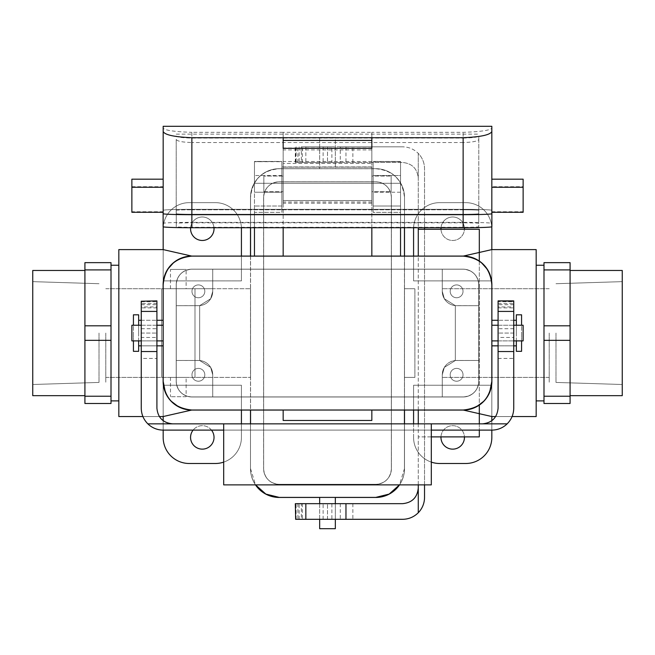 <?xml version="1.0" encoding="UTF-8"?>
<svg xmlns="http://www.w3.org/2000/svg" width="655" height="655" viewBox="0 0 655 655"><rect width="100%" height="100%" fill="white"/><g stroke="black" fill="none" stroke-linecap="round" stroke-linejoin="round"><path stroke-width="0.49" stroke-dasharray="3.27 2.46" d="M141.259 337.44L141.259 345.848L156.913 345.848L141.259 345.848L141.259 301.251L141.259 340.895L141.259 303.478L141.259 337.44L156.913 337.44L156.913 345.848L156.913 301.251L156.913 333.067L156.913 303.478L156.913 306.917L141.259 306.917M141.259 300.891L141.259 408.196C141.365 414.287 143.551 419.503 147.833 423.842A21.91 21.91 0 0 0 163.169 430.106L491.831 430.106A21.91 21.91 0 0 0 507.167 423.842C511.449 419.503 513.635 414.287 513.741 408.196L513.741 301.693L498.087 301.693L498.087 408.196C497.145 417.677 491.93 422.901 482.44 423.842L172.56 423.842C163.07 422.901 157.855 417.677 156.913 408.196L156.913 358.424L141.259 358.424M156.913 300.891L156.913 358.424M431.317 484.88L431.317 430.106L223.682 430.106L223.682 484.88L431.317 484.88M431.317 423.842L431.317 430.106M156.913 337.44L156.913 306.917M156.913 340.895L156.913 333.067L156.913 340.895L141.259 340.895M223.682 423.842L223.682 430.106M141.259 333.067L156.913 333.067L141.259 333.067M498.087 337.44L498.087 345.848L513.741 345.848L513.741 301.251L513.741 337.44L498.087 337.44L498.087 306.917L513.741 306.917M513.741 345.848L498.087 345.848L513.741 345.848L513.741 337.44M513.741 340.895L513.741 333.067L513.741 340.895L498.087 340.895L498.087 333.067L498.087 340.895L513.741 340.895L498.087 340.895M513.741 300.891L513.741 301.693M172.56 423.842L147.833 423.842M482.44 423.842L507.167 423.842M498.087 345.848L498.087 306.917M498.087 300.891L498.087 301.693M513.741 333.067L498.087 333.067L513.741 333.067M163.12 340.895L131.868 340.895L131.868 325.248L163.12 325.248L163.169 340.895L163.169 284.819L163.169 340.895M491.88 325.248L523.132 325.248L523.132 340.895L491.88 340.895L491.831 284.819L491.831 381.325L491.831 325.248M371.844 256.072L283.156 256.072M463.134 256.121L191.637 256.072L181.476 258.07L191.866 256.121L463.363 256.072L473.524 258.07L463.134 256.121L191.866 256.121L463.134 256.121L491.831 249.604L463.134 256.121L413.575 256.121L413.575 280.905L491.831 280.905L491.831 249.604L536.175 249.604L536.175 416.539L491.831 416.539L463.134 410.022L191.637 410.071L184.022 408.925L191.866 410.022L463.134 410.022L470.978 408.925L463.363 410.071L191.866 410.022L463.134 410.022L413.575 410.022L413.575 385.238L491.831 385.238L491.831 416.539L463.134 410.022M191.866 256.072A28.746 28.746 0 0 0 163.12 284.819L163.12 381.325A28.746 28.746 0 0 0 191.866 410.071L463.134 410.071A28.746 28.746 0 0 0 491.88 381.325L491.88 284.819A28.746 28.746 0 0 0 463.134 256.072L191.866 256.072M191.866 396.979A15.655 15.655 0 0 1 176.211 381.325C177.087 390.789 182.303 396.005 191.866 396.979A15.655 15.655 0 0 1 176.211 381.325L176.211 284.819L176.211 381.325L176.211 360.463L198.383 360.463A14.345 14.345 0 0 1 212.728 374.807L210.681 367.414L199.685 360.52L198.383 360.463A14.345 14.345 0 0 1 212.728 374.807L212.728 396.979L191.866 396.979A15.655 15.655 0 0 1 176.211 381.325A15.655 15.655 0 0 0 191.866 396.979L463.134 396.979A15.655 15.655 0 0 0 478.789 381.325C477.913 390.789 472.697 396.005 463.134 396.979L191.866 396.979L463.134 396.979A15.655 15.655 0 0 0 478.789 381.325L478.789 284.819L478.789 381.325A15.655 15.655 0 0 1 463.134 396.979L191.866 396.979L212.728 396.979L212.728 374.807L210.681 367.414L199.685 360.52L210.664 367.389L212.728 374.807L212.728 396.979L463.134 396.979A15.655 15.655 0 0 0 478.789 381.325L478.789 360.463L456.617 360.463A14.345 14.345 0 0 0 442.272 374.807L442.272 396.979L463.134 396.979A15.655 15.655 0 0 0 478.789 381.325L478.789 360.463L456.617 360.463A14.345 14.345 0 0 0 442.272 374.807L442.272 396.979L212.728 396.979L212.728 374.807A14.345 14.345 0 0 0 199.685 360.52L199.685 305.623A14.345 14.345 0 0 0 212.728 291.336L210.681 298.721L199.685 305.623L210.664 298.754L212.728 291.336L212.728 269.164L191.866 269.164C182.327 270.122 177.112 275.337 176.211 284.819A15.655 15.655 0 0 1 191.866 269.164A15.655 15.655 0 0 0 176.211 284.819L176.211 305.68L198.383 305.68A14.345 14.345 0 0 0 212.728 291.336L212.728 269.164L191.866 269.164A15.655 15.655 0 0 0 176.211 284.819A15.655 15.655 0 0 1 191.866 269.164L463.134 269.164C472.673 270.122 477.888 275.337 478.789 284.819A15.655 15.655 0 0 0 463.134 269.164A15.655 15.655 0 0 1 478.789 284.819A15.655 15.655 0 0 0 463.134 269.164L191.866 269.164A15.655 15.655 0 0 0 176.211 284.819L176.211 381.325L176.211 360.463L199.685 360.52L210.664 367.389L212.728 374.807A14.345 14.345 0 0 0 199.685 360.52L199.685 305.623L199.685 360.52L199.685 305.623L199.685 360.52L199.685 305.623L198.383 305.68A14.345 14.345 0 0 0 212.728 291.336L210.681 298.721L199.685 305.623A14.345 14.345 0 0 0 212.728 291.336L212.728 269.164L463.134 269.164A15.655 15.655 0 0 1 478.789 284.819L478.789 381.325L478.789 284.819L478.789 360.463L455.315 360.52A14.345 14.345 0 0 0 442.272 374.807L444.319 367.414L455.315 360.52L444.336 367.389L442.272 374.807L442.272 396.979L442.272 374.807L442.272 377.411L442.272 374.807L444.319 367.414L455.315 360.52L455.315 305.623L455.315 360.52A14.345 14.345 0 0 0 442.272 374.807L444.336 367.389L455.315 360.52L478.789 360.463L478.789 305.68L456.617 305.68A14.345 14.345 0 0 1 442.272 291.336L442.272 269.164L212.728 269.164L212.728 291.336L210.664 298.754L199.685 305.623L199.685 360.52L199.685 305.623L176.211 305.68L176.211 360.463L198.383 360.463L176.211 360.463L176.211 305.68L198.383 305.68L176.211 305.68L176.211 284.819L176.211 381.325A15.655 15.655 0 0 0 191.866 396.979M263.859 191.694L263.859 176.048L263.859 191.694L263.859 176.048L263.859 191.694L283.156 191.694L283.156 176.048L283.156 191.694L283.156 176.048L283.156 191.694L263.859 191.694M371.844 183.867L371.844 191.694L391.141 191.694L391.141 176.048L391.141 191.694L391.141 176.048L391.141 191.694L371.844 191.694L371.844 183.867M371.844 410.022L283.156 410.022L283.156 420.453L371.844 420.453L371.844 410.022M371.844 256.121L283.156 256.121L283.156 200.561L371.844 200.561L371.844 256.121M371.844 227.735L371.844 167.172L371.844 200.561L283.156 200.561L283.156 167.172L371.844 167.172L283.156 167.172L283.156 227.735M513.741 325.248L498.087 325.248M463.134 269.213L191.866 269.213A15.597 15.597 0 0 0 176.261 284.819L176.261 381.325A15.597 15.597 0 0 0 191.866 396.922L463.134 396.922A15.597 15.597 0 0 0 478.74 381.325L478.74 284.819A15.597 15.597 0 0 0 463.134 269.213L191.866 269.213A15.597 15.597 0 0 0 176.261 284.819L176.261 381.325A15.597 15.597 0 0 0 191.866 396.922L463.134 396.922A15.597 15.597 0 0 0 478.74 381.325L478.74 284.819A15.597 15.597 0 0 0 463.134 269.213M283.156 410.071L371.844 410.071M141.259 325.248L156.913 325.248M131.868 212.294L131.868 211.745L163.12 211.745L163.12 212.294M491.88 212.294L491.831 210.337A28.689 0.999 0 0 0 463.134 209.33L191.866 209.33A28.746 1.007 0 0 0 163.12 210.337L163.12 211.745L163.169 210.337A28.689 0.999 180 0 1 191.866 209.33L191.866 132.335L283.156 132.335L283.156 203.222L283.156 132.335L371.844 132.335L371.844 203.222L371.844 161.515L371.844 163.455L283.156 163.455M491.831 210.337L491.831 128.151C490.227 130.337 480.664 131.737 463.134 132.335L371.844 132.335L371.844 163.455M523.132 212.294L523.132 211.745L491.88 211.745L491.88 210.337A28.746 1.007 0 0 0 463.134 209.33L191.866 209.33L191.866 222.364A28.746 1.007 0 0 0 163.12 223.363L163.12 210.337M491.88 226.736L491.88 223.363A28.746 1.007 0 0 0 463.134 222.364L191.866 222.364M176.211 139.417L176.211 213.702L176.211 139.417C177.087 141.202 182.303 142.25 191.866 142.544L191.866 214.25A15.655 0.549 180 0 1 176.211 213.702M131.868 211.745L131.868 179.167M463.134 138.082C472.673 137.853 477.888 137.182 478.789 136.043L478.789 139.417C477.913 141.202 472.697 142.25 463.134 142.544L463.134 214.25A15.655 0.549 0 0 0 478.789 213.702L478.789 210.337A15.655 0.549 0 0 0 463.134 209.788L463.134 138.082L191.866 138.082C182.327 137.853 177.112 137.182 176.211 136.043M176.211 210.337A15.655 0.549 180 0 1 191.866 209.788A15.597 0.54 0 0 0 176.261 210.337L176.261 213.702A15.597 0.54 0 0 0 191.866 214.242L463.134 214.242A15.597 0.54 0 0 0 478.74 213.702L478.74 210.337A15.597 0.54 0 0 0 463.134 209.788L191.866 209.788L191.866 138.082M163.169 210.337L163.169 128.151C164.773 130.337 174.336 131.737 191.866 132.335M131.868 186.716L163.169 186.716L163.169 211.745M163.169 186.716L163.169 213.702M163.169 128.151L163.169 126.3M463.134 142.544L191.866 142.544M478.789 139.417L478.789 213.702M463.134 214.25L191.866 214.25M478.789 210.337L478.789 136.043M371.844 176.048L371.844 191.694L371.844 176.048L391.141 176.048L371.844 176.048M491.831 128.151L491.831 126.3M371.844 148.333L371.844 137.706M371.844 147.964L283.156 147.964L283.156 137.706M491.831 213.702L491.831 212.294M523.132 211.745L523.132 186.716L491.831 186.716L491.831 179.167L491.831 187.264M491.831 186.716L491.831 211.745M371.844 149.921L283.156 149.921M371.844 202.059L283.156 202.059M523.132 186.716L523.132 179.167M371.844 161.515L283.156 161.515M371.844 203.222L283.156 203.222M491.88 223.363L491.88 210.337M463.134 222.823L191.866 222.823A15.597 0.54 0 0 0 176.261 223.363L176.261 226.736A15.597 0.54 0 0 0 191.866 227.277L463.134 227.277A15.597 0.54 0 0 0 478.74 226.736L478.74 223.363A15.597 0.54 0 0 0 463.134 222.823L463.134 209.788L191.866 209.788L191.866 222.823M163.12 223.363L163.12 226.736M176.261 210.337L176.261 223.363M176.261 213.702L176.261 226.736M478.74 213.702L478.74 226.736M478.74 210.337L478.74 223.363M105.782 333.067L105.782 382.43L105.782 333.067M142.913 416.539L159.321 416.539L142.913 416.539M180.051 407.476L178.275 406.599L180.051 407.476M171.16 401.196L169.334 399.1L171.16 401.196M167.844 397.02L165.338 392.271L167.844 397.02M179.601 258.872L179.11 259.11L179.601 258.872M175.131 261.509L173.501 262.761L175.131 261.509M167.86 269.099L165.33 273.888L167.86 269.099M167.983 397.233A28.689 28.689 0 0 0 171.52 401.564A28.689 28.689 0 0 1 167.983 397.233M191.866 256.121L163.169 249.604L191.866 256.121L241.425 256.121L241.425 280.905L163.169 280.905L163.169 228.734A26.085 26.085 0 0 1 189.254 202.649L215.339 202.649A26.085 26.085 0 0 1 241.425 228.734L241.425 280.905L163.169 280.905L163.169 249.604L118.825 249.604L118.825 416.539L163.169 416.539L163.169 385.238L241.425 385.238L163.169 385.238L163.169 437.409A26.085 26.085 0 0 0 189.254 463.494L215.339 463.494A26.085 26.085 0 0 0 241.425 437.409L241.425 385.238L163.169 385.238L163.169 437.409A26.085 26.085 0 0 0 189.254 463.494L215.339 463.494A26.085 26.085 0 0 0 241.425 437.409A26.085 26.085 0 0 1 223.682 462.119A26.085 26.085 0 0 0 241.425 437.409L241.425 385.238L241.425 410.071L413.575 410.071L413.575 385.238L491.831 385.238L491.831 437.409A26.085 26.085 0 0 1 465.746 463.494L439.661 463.494A26.085 26.085 0 0 1 413.575 437.409A26.085 26.085 0 0 0 431.317 462.119A26.085 26.085 0 0 1 413.575 437.409L413.575 385.238L491.831 385.238L491.831 416.539L536.175 416.539L536.175 249.604L491.831 249.604L491.831 280.905L413.575 280.905L491.831 280.905L491.831 228.734A26.085 26.085 0 0 0 465.746 202.649L439.661 202.649A26.085 26.085 0 0 0 413.575 228.734L413.575 280.905L491.831 280.905L491.831 228.734A26.085 26.085 0 0 0 465.746 202.649A26.085 26.085 0 0 1 491.758 226.827A26.085 26.085 0 0 0 465.746 202.649L439.661 202.649A26.085 26.085 0 0 0 413.575 228.734L413.575 280.905L413.575 256.072L241.425 256.072L241.425 280.905L163.169 280.905L163.169 228.734A26.085 26.085 0 0 1 189.254 202.649A26.085 26.085 0 0 0 163.242 226.827A26.085 26.085 0 0 1 189.254 202.649L215.339 202.649A26.085 26.085 0 0 1 241.425 228.734L241.425 280.905L163.169 280.905L163.169 249.604L118.825 249.604L118.825 416.539L163.169 416.539L191.866 410.022L241.425 410.022L241.425 385.238L163.169 385.238L163.169 416.539L191.866 410.022M241.425 437.409L241.425 423.842L241.425 437.409M190.605 227.735A11.741 11.741 0 0 1 202.297 216.993A11.741 11.741 0 0 1 213.989 227.735A11.741 11.741 0 0 0 202.297 216.993A11.741 11.741 0 0 0 190.605 227.735M190.556 228.734A11.741 11.741 0 0 0 202.297 240.475A11.741 11.741 0 0 0 214.038 228.734A11.741 11.741 0 0 0 202.297 216.993A11.741 11.741 0 0 0 190.556 228.734A11.741 11.741 0 0 0 202.297 240.475A11.741 11.741 0 0 0 214.038 228.734A11.741 11.741 0 0 0 202.297 216.993A11.741 11.741 0 0 0 190.556 228.734M198.383 297.747A6.411 6.411 0 0 0 203.942 288.126A6.411 6.411 0 0 0 192.832 288.126A6.411 6.411 0 0 0 198.383 297.747A6.411 6.411 0 0 1 192.832 288.126A6.411 6.411 0 0 1 203.942 288.126A6.411 6.411 0 0 1 198.383 297.747A6.411 6.411 0 0 0 203.942 288.126A6.411 6.411 0 0 0 192.832 288.126A6.411 6.411 0 0 0 198.383 297.747A6.411 6.411 0 0 1 192.832 288.126A6.411 6.411 0 0 1 203.942 288.126A6.411 6.411 0 0 1 198.383 297.747M215.339 202.649A26.085 26.085 0 0 1 241.4 227.735A26.085 26.085 0 0 0 215.339 202.649L189.254 202.649L215.339 202.649M455.315 305.623A14.345 14.345 0 0 1 442.272 291.336L444.319 298.721L455.315 305.623L456.617 305.68A14.345 14.345 0 0 1 442.272 291.336L442.272 269.164L463.134 269.164A15.655 15.655 0 0 1 478.789 284.819L478.789 305.68L455.315 305.623L444.336 298.754L442.272 291.336L442.272 269.164L442.272 291.336L444.319 298.721L455.315 305.623L455.315 360.52L455.315 305.623A14.345 14.345 0 0 1 442.272 291.336L442.272 288.724L442.272 291.336L444.336 298.754L455.315 305.623L455.315 360.52L455.315 305.623M491.831 333.067L491.831 320.287L491.831 333.067M516.345 333.067L516.345 320.287L516.345 333.067M483.488 264.595A28.689 28.689 0 0 0 479.173 261.026A28.689 28.689 0 0 1 483.488 264.595M163.169 381.325L163.169 284.819M118.825 400.893L118.825 265.25L118.825 400.893M32.75 333.067L32.75 270.466L32.75 333.067M99.003 333.067L99.003 382.43L99.003 333.067M622.25 333.067L622.25 270.466L622.25 333.067M555.997 333.067L555.997 382.43L555.997 333.067M373.145 212.367L373.145 161.441L373.145 212.367L373.145 166.943L281.855 166.943L281.855 212.367L254.468 212.367L254.468 161.441L254.468 256.121L400.532 256.121L254.468 256.121L400.532 256.121L254.468 256.121L254.468 183.302L400.532 183.302L400.532 256.121L400.532 183.302L254.468 183.302L254.468 161.441L281.855 161.441L254.468 161.711L281.855 161.711L281.855 166.943L373.145 166.943L373.145 161.441L400.532 161.441L400.532 183.302L400.532 161.711L373.145 161.441L400.532 161.441L373.145 161.711L373.145 212.367L400.532 212.367L400.532 161.441L400.532 206.022L373.145 206.022L400.532 206.022L400.532 212.367L373.145 212.367M549.217 333.067L549.217 382.43L549.217 333.067M521.568 333.067L521.568 340.895L521.568 333.067M521.568 314.809L521.568 351.326L521.568 314.809M516.345 314.809L516.345 351.326L516.345 314.809M163.169 333.067L163.169 320.287L163.169 333.067M111.006 333.067L111.006 400.893L111.006 333.067M111.006 396.234L111.006 403.496L84.921 403.496L84.921 396.234L111.006 396.234L111.006 403.496L84.921 403.496L84.921 262.647L111.006 262.647L84.921 262.647L84.921 325.805L111.006 325.805L111.006 396.234L84.921 396.234L84.921 325.805L111.006 325.805L111.006 340.338L84.921 340.338L111.006 340.338L111.006 396.234M111.006 269.909L111.006 325.805L111.006 262.647L111.006 269.909L84.921 269.909L111.006 269.909M474.949 407.476L476.725 406.599L474.949 407.476M483.84 401.196L485.666 399.1L483.84 401.196M487.156 397.02L489.662 392.271L487.156 397.02M475.399 258.872L475.89 259.11L475.399 258.872M479.869 261.509L481.499 262.761L479.869 261.509M487.14 269.099L489.67 273.888L487.14 269.099M491.831 381.325L491.831 284.819M512.087 416.539L495.679 416.539L512.087 416.539M439.661 202.649A26.085 26.085 0 0 0 413.6 227.735A26.085 26.085 0 0 1 439.661 202.649L465.746 202.649L439.661 202.649M211.483 430.106A11.741 11.741 0 0 0 193.11 430.106A11.741 11.741 0 0 1 211.483 430.106M214.038 437.409A11.741 11.741 0 0 1 202.297 449.142A11.741 11.741 0 0 1 190.556 437.409A11.741 11.741 0 0 1 202.297 425.668A11.741 11.741 0 0 1 214.038 437.409A11.741 11.741 0 0 1 202.297 449.142A11.741 11.741 0 0 1 190.556 437.409A11.741 11.741 0 0 1 202.297 425.668A11.741 11.741 0 0 1 214.038 437.409M198.383 368.388A6.411 6.411 0 0 1 203.942 378.009A6.411 6.411 0 0 1 192.832 378.009A6.411 6.411 0 0 1 198.383 368.388A6.411 6.411 0 0 0 192.832 378.009A6.411 6.411 0 0 0 203.942 378.009A6.411 6.411 0 0 0 198.383 368.388A6.411 6.411 0 0 1 203.942 378.009A6.411 6.411 0 0 1 192.832 378.009A6.411 6.411 0 0 1 198.383 368.388A6.411 6.411 0 0 0 192.832 378.009A6.411 6.411 0 0 0 203.942 378.009A6.411 6.411 0 0 0 198.383 368.388M163.169 420.715L163.169 430.106L163.169 420.715M84.921 333.067L84.921 270.466L84.921 333.067M281.855 206.022L281.855 161.441L281.855 212.367L254.468 212.367L254.468 161.441L281.855 161.441L281.855 212.367L281.855 206.022L254.468 206.022L281.855 206.022M373.145 183.867L373.145 192.218L373.145 183.867M400.532 175.524L400.532 192.218L400.532 175.524L400.532 192.218L400.532 175.524L373.145 175.524L400.532 175.524M281.855 183.867L281.855 192.218L254.468 192.218L254.468 175.524L254.468 192.218L254.468 175.524L254.468 192.218L281.855 192.218L281.855 183.867M464.395 227.735A11.741 11.741 0 0 0 452.703 216.993A11.741 11.741 0 0 0 441.011 227.735A11.741 11.741 0 0 1 452.703 216.993A11.741 11.741 0 0 1 464.395 227.735M440.979 229.258A11.741 11.741 0 0 0 452.703 240.475A11.741 11.741 0 0 0 464.428 229.258A11.741 11.741 0 0 1 452.703 240.475A11.741 11.741 0 0 1 440.979 229.258M440.962 228.734A11.741 11.741 0 0 1 452.703 216.993A11.741 11.741 0 0 1 464.444 228.734A11.741 11.741 0 0 1 452.703 240.475A11.741 11.741 0 0 1 440.962 228.734A11.741 11.741 0 0 1 452.703 216.993A11.741 11.741 0 0 1 464.444 228.734A11.741 11.741 0 0 1 452.703 240.475A11.741 11.741 0 0 1 440.962 228.734M536.175 265.25L536.175 400.893L536.175 265.25M456.617 297.747A6.411 6.411 0 0 0 462.168 288.126A6.411 6.411 0 0 0 451.058 288.126A6.411 6.411 0 0 0 456.617 297.747A6.411 6.411 0 0 1 451.058 288.126A6.411 6.411 0 0 1 462.168 288.126A6.411 6.411 0 0 1 456.617 297.747A6.411 6.411 0 0 0 462.168 288.126A6.411 6.411 0 0 0 451.058 288.126A6.411 6.411 0 0 0 456.617 297.747A6.411 6.411 0 0 1 451.058 288.126A6.411 6.411 0 0 1 462.168 288.126A6.411 6.411 0 0 1 456.617 297.747M491.831 420.715L491.831 430.106L491.831 420.715M413.575 437.409L413.575 385.238L491.831 385.238L491.831 437.409A26.085 26.085 0 0 1 465.746 463.494L439.661 463.494A26.085 26.085 0 0 1 413.575 437.409M440.979 436.885A11.741 11.741 0 0 1 452.703 425.668A11.741 11.741 0 0 1 464.428 436.885A11.741 11.741 0 0 0 452.703 425.668A11.741 11.741 0 0 0 440.979 436.885M440.962 437.409A11.741 11.741 0 0 0 452.703 449.142A11.741 11.741 0 0 0 464.444 437.409A11.741 11.741 0 0 0 452.703 425.668A11.741 11.741 0 0 0 440.962 437.409A11.741 11.741 0 0 0 452.703 449.142A11.741 11.741 0 0 0 464.444 437.409A11.741 11.741 0 0 0 452.703 425.668A11.741 11.741 0 0 0 440.962 437.409M456.617 368.388A6.411 6.411 0 0 1 462.168 378.009A6.411 6.411 0 0 1 451.058 378.009A6.411 6.411 0 0 1 456.617 368.388A6.411 6.411 0 0 0 451.058 378.009A6.411 6.411 0 0 0 462.168 378.009A6.411 6.411 0 0 0 456.617 368.388A6.411 6.411 0 0 1 462.168 378.009A6.411 6.411 0 0 1 451.058 378.009A6.411 6.411 0 0 1 456.617 368.388A6.411 6.411 0 0 0 451.058 378.009A6.411 6.411 0 0 0 462.168 378.009A6.411 6.411 0 0 0 456.617 368.388M133.432 333.067L133.432 340.895L133.432 333.067M133.432 314.809L133.432 351.326L133.432 314.809M138.655 333.067L138.655 320.287L138.655 333.067M138.655 314.809L138.655 351.326L138.655 314.809M254.468 227.735L254.468 212.367L254.468 227.735M400.532 227.735L400.532 212.367L400.532 227.735M543.994 265.25L543.994 400.893L543.994 265.25M543.994 403.496L570.079 403.496L570.079 340.338L543.994 340.338L543.994 325.805L570.079 325.805L570.079 269.909L543.994 269.909L543.994 262.647L570.079 262.647L570.079 403.496L543.994 403.496L543.994 396.234L570.079 396.234L543.994 396.234L543.994 340.338L570.079 340.338L570.079 325.805L543.994 325.805L543.994 269.909L570.079 269.909L570.079 262.647L543.994 262.647L543.994 403.496M570.079 333.067L570.079 270.466L570.079 333.067M340.281 503.662L340.281 519.309L295.675 519.309L335.327 519.309L297.91 519.309L331.872 519.309L331.872 503.662L340.281 503.662L295.675 503.662L327.5 503.662L297.91 503.662L301.341 503.662L301.341 519.309M295.323 519.309L402.62 519.309C408.72 519.21 413.935 517.016 418.275 512.734A21.91 21.91 0 0 0 424.53 497.399L424.53 168.744A21.91 21.91 0 0 0 418.275 153.409L418.275 227.735M340.281 519.309L331.872 519.309M295.323 503.662L402.62 503.662C412.11 502.712 417.325 497.497 418.275 488.008L418.275 512.734M431.317 436.885L418.275 436.885L418.275 423.842M418.275 410.071L418.275 256.072M479.313 261.05L479.313 405.093M479.313 423.842L479.313 430.106M418.275 484.88L418.275 436.885L479.313 436.885L479.313 229.258L424.53 229.258L424.53 484.88M418.275 229.258L424.53 229.258M331.872 503.662L301.341 503.662M335.327 503.662L327.5 503.662L335.327 503.662L335.327 519.309M424.53 227.735L424.53 168.744A21.91 21.91 0 0 0 418.275 153.409C413.935 149.127 408.72 146.933 402.62 146.826C408.72 146.933 413.935 149.127 418.275 153.409L418.275 178.135C417.325 168.646 412.11 163.431 402.62 162.481L295.675 162.481L335.327 162.481L297.91 162.481L301.341 162.481L301.341 146.826L331.872 146.826L331.872 162.481L301.341 162.481M331.872 162.481L340.281 162.481L340.281 146.826L402.62 146.826L345.963 146.826L345.963 162.481M340.281 162.481L402.62 162.481C412.11 163.431 417.325 168.646 418.275 178.135L418.275 488.008M327.5 519.309L327.5 503.662L327.5 519.309M340.281 146.826L331.872 146.826M345.963 146.826L301.341 146.826M305.844 146.826L305.844 162.481M335.327 146.826L335.327 162.481L335.327 146.826M327.5 146.826L327.5 162.481L327.5 146.826M335.327 497.456L335.327 528.7L319.673 528.7L319.673 497.456L335.327 497.399L279.243 497.399M250.554 227.735L250.554 197.433C252.339 179.904 261.902 170.341 279.243 168.744L375.757 168.744A28.689 28.689 0 0 1 404.446 197.433C402.702 179.945 393.131 170.382 375.757 168.744L335.327 168.744L335.327 137.444L319.673 137.444L335.327 137.444L335.327 168.687L279.243 168.744A28.689 28.689 0 0 0 250.554 197.433L250.554 423.842M250.497 423.842L250.497 468.71A28.746 28.746 0 0 0 279.243 497.456L375.757 497.456A28.746 28.746 0 0 0 404.503 468.71L404.503 197.433A28.746 28.746 0 0 0 375.757 168.687L319.673 168.744L319.673 137.444L319.673 168.687L279.243 168.687A28.746 28.746 0 0 0 250.497 197.433L250.497 227.735M250.497 256.072L250.497 410.071M404.503 227.735L404.503 197.433A28.746 28.746 0 0 0 375.757 168.687L279.243 168.687A28.746 28.746 0 0 0 250.497 197.433L250.497 468.71A28.746 28.746 0 0 0 255.483 484.88M255.54 484.88A28.689 28.689 0 0 1 250.554 468.71L255.54 484.88M391.403 468.71A15.655 15.655 0 0 1 375.757 484.356C385.214 483.48 390.429 478.265 391.403 468.71L391.403 197.433A15.655 15.655 0 0 0 375.757 181.787C385.214 182.663 390.429 187.879 391.403 197.433L391.403 468.71M279.243 484.356L375.757 484.356L279.243 484.356A15.655 15.655 0 0 1 263.597 468.71C264.546 478.248 269.762 483.464 279.243 484.356M263.597 197.433L263.597 468.71L263.597 197.433C264.546 187.895 269.762 182.679 279.243 181.787L375.757 181.787L279.243 181.787A15.655 15.655 0 0 0 263.597 197.433M404.446 227.735L404.446 468.71L399.46 484.88A28.689 28.689 0 0 0 404.446 468.71L404.446 423.842M375.757 497.399L335.327 497.399M186.126 396.717L170.472 396.717L186.126 396.717L186.126 377.411L170.472 377.411L186.126 377.411M186.126 288.724L170.472 288.724L186.126 288.724L186.126 269.426L170.472 269.426L186.126 269.426M250.554 256.072L250.554 377.411L161.605 377.411L250.554 377.411L250.554 410.071M404.446 410.071L404.446 377.411L414.885 377.411L404.446 377.411L404.446 288.724L414.885 288.724L414.885 377.411L414.885 288.724L404.446 288.724L404.446 377.411M404.446 256.072L404.446 288.724M194.993 288.724L250.554 288.724L161.605 288.724L194.993 288.724L194.993 377.411L194.993 288.724M161.605 288.724L161.605 377.411L161.605 288.724M263.646 197.433L263.646 468.71A15.597 15.597 0 0 0 279.243 484.307L375.757 484.307A15.597 15.597 0 0 0 391.354 468.71L391.354 197.433A15.597 15.597 0 0 0 375.757 181.836L279.243 181.836A15.597 15.597 0 0 0 263.646 197.433L263.646 468.71A15.597 15.597 0 0 0 279.243 484.307L375.757 484.307A15.597 15.597 0 0 0 391.354 468.71L391.354 197.433A15.597 15.597 0 0 0 375.757 181.836L279.243 181.836A15.597 15.597 0 0 0 263.646 197.433M399.517 484.88A28.746 28.746 0 0 0 404.503 468.71L404.503 423.842M404.503 410.071L404.503 256.072M319.673 519.309L319.673 503.662M478.789 305.68L456.617 305.68L478.789 305.68M156.913 307.891L141.259 307.891M141.259 301.693L156.913 301.693M141.259 328.695L156.913 328.695M141.259 304.698L156.913 304.698M498.087 358.424L513.741 358.424M513.741 328.695L498.087 328.695M498.087 307.891L513.741 307.891M513.741 304.698L498.087 304.698M463.134 222.364L463.134 132.335M191.866 214.242L191.866 227.277M463.134 214.242L463.134 227.277M302.323 503.662L302.323 519.309M296.117 519.309L296.117 503.662M352.857 503.662L352.857 519.309M323.128 519.309L323.128 503.662M299.13 519.309L299.13 503.662M352.857 162.481L352.857 146.826M296.117 146.826L296.117 162.481M323.128 146.826L323.128 162.481M302.323 162.481L302.323 146.826M299.13 146.826L299.13 162.481M250.554 288.724L250.554 377.411M156.913 303.478L141.259 303.478M498.087 303.478L513.741 303.478M283.156 176.048L263.859 176.048L283.156 176.048M176.211 134.128L478.789 134.128M105.782 377.411L212.728 377.411L105.782 377.411M105.782 288.724L212.728 288.724L105.782 288.724M513.741 320.287L498.087 320.287L513.741 320.287M99.003 283.713L32.75 281.642L99.003 283.713M99.003 382.43L32.75 384.501L99.003 382.43M555.997 382.43L622.25 384.501L555.997 382.43M555.997 283.713L622.25 281.642L555.997 283.713M549.217 288.724L442.272 288.724L549.217 288.724M549.217 377.411L442.272 377.411L549.217 377.411M400.532 192.218L373.145 192.218L400.532 192.218M281.855 175.524L254.468 175.524L281.855 175.524M141.259 320.287L156.913 320.287L141.259 320.287M297.91 503.662L297.91 519.309M297.91 162.481L297.91 146.826M295.675 162.481L295.675 146.826M295.323 162.481L295.323 146.826M170.472 288.724L170.472 269.426M170.472 377.411L170.472 396.717M141.259 345.848L156.913 345.848"/><path stroke-width="0.98" d="M141.259 301.251L156.913 300.891L141.259 301.251L141.259 311.412L156.913 311.412L156.913 301.251M223.682 430.106L163.169 430.106A21.91 21.91 0 0 1 147.833 423.842C143.551 419.503 141.365 414.287 141.259 408.196L141.259 311.412M223.682 423.842L431.317 423.842L431.317 484.88L223.682 484.88L223.682 423.842L172.56 423.842C163.07 422.901 157.855 417.677 156.913 408.196L156.913 311.412M482.44 423.842C491.93 422.901 497.145 417.677 498.087 408.196L498.087 351.538L513.741 351.538L513.741 408.196C513.635 414.287 511.449 419.503 507.167 423.842L431.317 423.842M431.317 430.106L491.831 430.106L491.831 437.409A26.085 26.085 0 0 1 465.746 463.494L439.661 463.494A26.085 26.085 0 0 1 431.317 462.119A26.085 26.085 0 0 0 439.661 463.494L465.746 463.494A26.085 26.085 0 0 0 491.831 437.409L491.831 430.106A21.91 21.91 0 0 0 507.167 423.842M141.259 351.538L156.913 351.538M513.741 351.538L513.741 300.891L498.087 300.891L513.741 301.251M147.833 423.842L172.56 423.842M513.741 311.412L498.087 311.412L498.087 301.251M498.087 351.538L498.087 311.412M463.134 256.121A28.689 28.689 0 0 1 479.173 261.026A28.689 28.689 0 0 0 463.134 256.121C480.664 257.906 490.227 267.469 491.831 284.819L491.258 279.128L491.831 284.819A28.689 28.689 0 0 0 463.134 256.121L371.844 256.121L371.844 227.735M491.88 325.248L491.88 284.819A28.746 28.746 0 0 0 463.134 256.072L371.844 256.072M283.156 256.072L191.866 256.072A28.746 28.746 0 0 0 163.12 284.819L163.12 325.248M163.169 381.325A28.689 28.689 0 0 0 167.983 397.233A28.689 28.689 0 0 1 163.169 381.325L165.338 392.271L163.169 381.325A28.689 28.689 0 0 0 191.866 410.022A28.689 28.689 0 0 1 171.52 401.564A28.689 28.689 0 0 0 191.866 410.022C174.377 408.27 164.806 398.707 163.169 381.325L163.169 284.819A28.689 28.689 0 0 1 191.866 256.121C174.336 257.906 164.773 267.469 163.169 284.819L163.742 279.128L163.169 284.819A28.689 28.689 0 0 1 191.866 256.121L283.156 256.121L283.156 227.735M141.259 325.248L131.868 325.248L131.868 340.895L141.259 340.895M463.134 410.022C480.623 408.27 490.194 398.707 491.831 381.325A28.689 28.689 0 0 1 463.134 410.022A28.689 28.689 0 0 0 491.831 381.325A28.689 28.689 0 0 1 463.134 410.022L371.844 410.022L371.844 420.453L283.156 420.453L283.156 410.022L191.866 410.022M491.831 284.819A28.689 28.689 0 0 0 483.488 264.595A28.689 28.689 0 0 1 491.831 284.819L491.831 381.325L489.662 392.271L491.831 381.325M513.741 340.895L523.132 340.895L523.132 325.248L513.741 325.248M498.087 325.248L491.831 325.248M498.087 340.895L491.831 340.895M371.844 410.071L463.134 410.071A28.746 28.746 0 0 0 491.88 381.325L491.88 340.895M163.12 340.895L163.12 381.325A28.746 28.746 0 0 0 191.866 410.071L283.156 410.071M156.913 325.248L163.169 325.248M156.913 340.895L163.169 340.895M163.169 179.167L131.868 179.167L131.868 212.294L163.169 212.294M371.844 137.706L191.866 137.706C174.377 136.985 164.806 134.93 163.169 131.516L163.169 213.702A28.689 0.999 180 0 0 191.866 214.701L463.134 214.701A28.689 0.999 0 0 0 491.831 213.702L491.831 131.516C490.194 134.93 480.623 136.985 463.134 137.706L371.844 137.706L371.844 140.399L283.156 140.399L283.156 148.333L371.844 148.333L371.844 140.399M491.831 131.516L491.831 126.3L163.169 126.3L163.169 131.516M283.156 137.706L283.156 140.399M463.134 137.706L463.134 214.701L191.866 214.701A28.746 1.007 0 0 1 163.12 213.702L163.12 212.294M491.831 212.294L491.831 187.264L523.132 187.264L523.132 212.294L491.831 212.294M491.831 179.167L523.132 179.167L523.132 187.264M163.12 213.702L163.12 226.736A28.746 1.007 0 0 0 191.866 227.735L463.134 227.735A28.746 1.007 0 0 0 491.88 226.736L491.88 212.294M463.134 227.735L463.134 214.701A28.746 1.007 0 0 0 491.88 213.702M191.637 256.072L163.169 249.604L163.169 228.734A26.085 26.085 0 0 1 163.242 226.827A26.085 26.085 0 0 0 163.169 228.734L163.169 249.604L118.825 249.604L163.169 249.604L191.637 256.072M118.825 416.539L118.825 249.604L118.825 416.539L142.913 416.539L118.825 416.539M159.321 416.539L163.169 416.539L163.169 420.715L163.169 416.539L191.637 410.071L163.169 416.539L159.321 416.539M184.022 408.925L180.051 407.476L184.022 408.925M178.275 406.599L171.16 401.196L178.275 406.599M169.334 399.1L167.844 397.02L169.334 399.1M181.476 258.07L179.601 258.872L181.476 258.07M179.11 259.11L175.131 261.509L179.11 259.11M173.501 262.761L167.86 269.099L173.501 262.761M165.33 273.888L163.775 278.948L165.33 273.888M215.339 463.494A26.085 26.085 0 0 0 223.682 462.119A26.085 26.085 0 0 1 215.339 463.494L189.254 463.494L215.339 463.494M163.169 437.409A26.085 26.085 0 0 0 189.254 463.494A26.085 26.085 0 0 1 163.169 437.409L163.169 430.106L163.169 437.409M241.425 423.842L241.425 410.071L241.425 423.842M190.556 228.734A11.741 11.741 0 0 1 190.605 227.735A11.741 11.741 0 0 0 202.796 240.459A11.741 11.741 0 0 0 213.989 227.735A11.741 11.741 0 0 1 202.796 240.459A11.741 11.741 0 0 1 190.556 228.734M241.425 228.734L241.425 256.072L241.425 228.734A26.085 26.085 0 0 0 241.4 227.735A26.085 26.085 0 0 1 241.425 228.734M521.568 325.248L521.568 314.809L516.345 314.809L516.345 325.248L516.345 314.809L521.568 314.809L521.568 325.248M521.568 351.326L521.568 340.895L521.568 351.326L516.345 351.326L516.345 340.895L516.345 351.326L521.568 351.326M111.006 396.234L111.006 262.647L84.921 262.647L84.921 340.338L111.006 340.338L111.006 325.805L84.921 325.805L84.921 269.909L111.006 269.909L111.006 262.647L84.921 262.647L84.921 269.909L111.006 269.909L111.006 325.805L84.921 325.805L84.921 403.496L111.006 403.496L111.006 396.234L84.921 396.234L84.921 403.496L111.006 403.496L111.006 340.338L84.921 340.338L84.921 396.234L111.006 396.234M118.825 400.893L111.006 400.893L118.825 400.893M470.978 408.925L474.949 407.476L470.978 408.925M476.725 406.599L483.84 401.196L476.725 406.599M485.666 399.1L487.156 397.02L485.666 399.1M463.363 256.072L491.831 249.604L491.831 228.734A26.085 26.085 0 0 0 491.758 226.827A26.085 26.085 0 0 1 491.831 228.734L491.831 249.604L536.175 249.604L491.831 249.604L463.363 256.072M473.524 258.07L475.399 258.872L473.524 258.07M475.89 259.11L479.869 261.509L475.89 259.11M481.499 262.761L487.14 269.099L481.499 262.761M489.67 273.888L491.225 278.948L489.67 273.888M463.363 410.071L491.831 416.539L491.831 420.715L491.831 416.539L495.679 416.539L491.831 416.539L463.363 410.071M536.175 416.539L512.087 416.539L536.175 416.539L536.175 249.604L536.175 416.539M413.6 227.735A26.085 26.085 0 0 0 413.575 228.734L413.575 256.072L413.575 228.734A26.085 26.085 0 0 1 413.6 227.735M190.556 437.409A11.741 11.741 0 0 0 206.161 448.487A11.741 11.741 0 0 0 211.483 430.106A11.741 11.741 0 0 1 206.161 448.487A11.741 11.741 0 0 1 193.11 430.106A11.741 11.741 0 0 0 190.556 437.409M32.75 270.466L32.75 395.669L32.75 270.466L84.921 270.466L32.75 270.466M464.444 228.734A11.741 11.741 0 0 0 464.395 227.735A11.741 11.741 0 0 1 464.428 229.258A11.741 11.741 0 0 0 464.444 228.734M441.011 227.735A11.741 11.741 0 0 0 440.979 229.258A11.741 11.741 0 0 1 441.011 227.735M413.575 423.842L413.575 410.071L413.575 423.842M464.444 437.409A11.741 11.741 0 0 1 452.441 449.142A11.741 11.741 0 0 1 440.979 436.885A11.741 11.741 0 0 0 452.441 449.142A11.741 11.741 0 0 0 464.428 436.885A11.741 11.741 0 0 1 464.444 437.409M133.432 325.248L133.432 314.809L138.655 314.809L138.655 325.248L138.655 314.809L133.432 314.809L133.432 325.248M133.432 351.326L133.432 340.895L133.432 351.326L138.655 351.326L138.655 340.895L138.655 351.326L133.432 351.326M254.468 256.072L254.468 227.735L254.468 256.072M400.532 256.072L400.532 227.735L400.532 256.072M536.175 265.25L543.994 265.25L536.175 265.25M570.079 269.909L570.079 325.805L543.994 325.805L543.994 340.338L570.079 340.338L570.079 396.234L543.994 396.234L543.994 403.496L570.079 403.496L570.079 262.647L543.994 262.647L543.994 269.909L570.079 269.909L570.079 262.647L543.994 262.647L543.994 325.805L570.079 325.805L570.079 340.338L543.994 340.338L543.994 396.234L570.079 396.234L570.079 403.496L543.994 403.496L543.994 269.909L570.079 269.909M622.25 395.669L622.25 270.466L622.25 395.669L570.079 395.669L622.25 395.669M295.675 519.309L295.323 503.662L295.675 519.309L305.844 519.309L305.844 503.662L295.675 503.662M424.53 484.88L424.53 497.399A21.91 21.91 0 0 1 418.275 512.734C413.935 517.016 408.72 519.21 402.62 519.309L305.844 519.309M418.275 423.842L418.275 410.071M418.275 256.072L418.275 229.258L479.313 229.258L479.313 261.05M479.313 430.106L479.313 436.885L431.317 436.885M479.313 405.093L479.313 423.842M418.275 512.734L418.275 488.008C417.325 497.497 412.11 502.712 402.62 503.662L305.844 503.662M418.275 227.735L418.275 229.258M424.53 229.258L424.53 227.735M418.275 488.008L418.275 484.88M345.963 519.309L345.963 503.662M250.497 227.735L250.497 256.072M250.497 410.071L250.497 423.842M255.483 484.88A28.746 28.746 0 0 0 279.243 497.456L319.673 497.456M279.243 497.399A28.689 28.689 0 0 1 255.54 484.88L265.84 494.075L279.243 497.399L375.757 497.399L389.152 494.083L399.46 484.88A28.689 28.689 0 0 1 375.757 497.399M319.673 519.309L319.673 528.7L335.327 528.7L335.327 519.309M250.554 227.735L250.554 256.072M250.554 423.842L250.554 410.071M404.446 423.842L404.446 410.071M404.446 227.735L404.446 256.072M404.503 423.842L404.503 410.071M404.503 256.072L404.503 227.735M335.327 497.456L375.757 497.456A28.746 28.746 0 0 0 399.517 484.88M319.673 503.662L319.673 497.399M335.327 503.662L335.327 497.399M163.169 284.819A28.689 28.689 0 0 1 191.866 256.121M371.844 256.121L283.156 256.121M371.844 410.022L283.156 410.022M191.866 137.706L191.866 227.735M131.868 187.264L163.169 187.264M516.345 320.287L513.741 320.287L516.345 320.287M498.087 320.287L491.88 320.287L498.087 320.287M516.345 345.848L513.741 345.848L516.345 345.848M498.087 345.848L491.88 345.848L498.087 345.848M118.825 265.25L111.006 265.25L118.825 265.25M84.921 395.669L32.75 395.669L84.921 395.669M138.655 345.848L141.259 345.848L138.655 345.848M156.913 345.848L163.12 345.848L156.913 345.848M138.655 320.287L141.259 320.287L138.655 320.287M156.913 320.287L163.12 320.287L156.913 320.287M536.175 400.893L543.994 400.893L536.175 400.893M570.079 270.466L622.25 270.466L570.079 270.466"/></g></svg>
